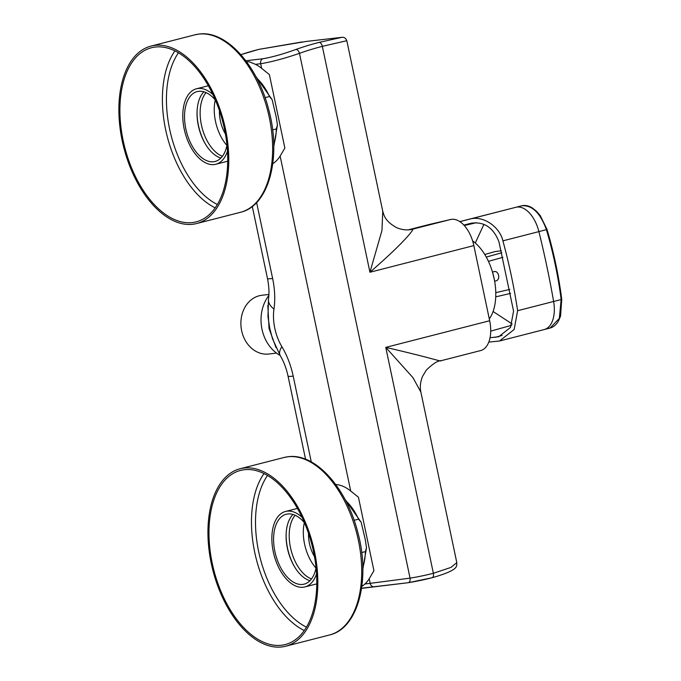 <?xml version="1.0" encoding="UTF-8"?>
<svg xmlns="http://www.w3.org/2000/svg" width="681" height="681" viewBox="0 0 681 681"><rect width="100%" height="100%" fill="white"/><g stroke="black" fill="none" stroke-linecap="round" stroke-linejoin="round"><path stroke-width="1.02" d="M429.498 224.415L408.311 229.846L429.056 224.517A64.925 36.587 75.6 0 1 429.498 224.415L450.618 219.486A28.857 16.259 75.6 0 1 473.84 245.603L489.673 320.742A28.857 16.259 75.6 0 1 480.59 350.579L440.633 360.828C437.585 360.768 432.827 363.841 426.366 370.038L422.526 376.414C420.322 381.998 419.768 387.234 420.875 392.111L412.984 377.683L385.769 347.387C437.517 359.372 441.943 362.207 440.684 360.513M473.84 245.603L369.936 272.247L381.964 230.484L382.756 211.255L346.816 40.707L322.334 46.351A382.569 315.107 83.4 0 0 299.47 53.339C284.718 58.421 271.779 61.886 260.67 63.733A4.324 3.567 -96.6 0 1 262.764 58.779L245.832 60.745M342.066 37.293L319.006 42.409A386.893 318.674 83.4 0 0 295.877 49.475C283.168 54.071 272.128 57.17 262.764 58.779M246.735 61.954L249.076 61.682L255.477 64.337A53.382 30.083 75.6 0 1 261.64 68.347L269.37 74.578L284.862 148.066L280.129 156.068A53.382 30.083 75.6 0 1 272.783 163.695M335.742 484.54A53.382 30.083 75.6 0 1 350.715 491.018L358.444 497.249L373.929 570.738L369.196 578.739A53.382 30.083 75.6 0 1 364.973 583.957L361.824 586.562M369.196 578.739L370.175 583.353L410.064 578.135A382.569 315.107 83.4 0 0 433.371 573.283L450.967 567.409L456.815 562.659L420.875 392.111M361.594 588.214L408.251 582.706A4.324 2.452 80.9 0 0 408.311 582.698L432.009 577.76A4.324 2.443 75.6 0 1 431.831 577.794A386.893 318.674 83.4 0 1 408.37 582.681M319.006 42.409A4.324 2.443 -104.4 0 1 322.334 46.351L369.936 272.247C411.537 236.069 413.699 228.169 412.992 229.131A28.857 27.521 -102.1 0 1 412.09 229.344A28.857 27.521 -102.1 0 1 412.073 229.344L412.022 229.361M258.865 49.372A386.893 318.674 -96.6 0 0 240.878 54.667L258.678 49.407A4.324 2.443 75.6 0 1 258.865 49.372L306.033 41.473L342.041 37.302C344.245 37.106 345.837 38.238 346.816 40.707M280.129 355.448A37.515 30.9 -96.6 0 1 268.859 295.435M276.043 347.676L269.021 328.429L267.837 305.437M450.618 219.486L411.367 229.488M281.866 346.663A28.857 11.117 149.1 0 0 280.206 355.567L272.451 338.61L269.77 328.404L267.965 316.674L268.493 299.019C269.37 293.213 269.038 286.386 267.48 278.529A28.857 1.83 168.1 0 0 272.63 278.503A57.706 32.518 75.6 0 1 273.958 309.114A36.067 20.328 -104.4 0 0 281.866 346.663A57.706 32.518 75.6 0 1 293.196 376.116L311.277 461.905M268.918 294.447L261.913 295.256A29.572 24.363 83.4 0 0 259.231 295.758A29.572 24.363 -96.6 0 0 241.346 329.085A29.572 24.363 -96.6 0 0 268.723 354.018L276.537 353.116M489.29 318.912A45.882 25.852 -104.4 0 0 494.074 278.265A45.882 25.852 -104.4 0 0 472.614 240.895M314.494 556.658A25.972 14.633 75.6 0 1 308.527 533.368M315.993 568.082A34.629 19.511 75.6 0 1 304.347 522.642M294.703 567.086A38.23 21.545 75.6 0 1 286.156 533.751M309.966 580.714A36.067 20.328 75.6 0 1 288.046 551.031A36.067 20.328 75.6 0 1 292.975 514.461M304.526 522.855A36.067 20.328 75.6 0 0 287.791 513.976A36.067 20.328 -104.4 0 0 286.25 514.257A36.067 20.328 -104.4 0 0 275.192 552.895A36.067 20.328 -104.4 0 0 302.636 584.417A36.067 20.328 75.6 0 0 304.169 584.136A36.067 20.328 75.6 0 0 316.052 567.801M302.041 517.305A38.953 21.954 75.6 0 0 287.195 511.159A38.953 21.954 -104.4 0 0 285.535 511.465A38.953 21.954 -104.4 0 0 273.592 553.193A38.953 21.954 -104.4 0 0 303.232 587.235A38.953 21.954 75.6 0 0 304.892 586.928A38.953 21.954 75.6 0 0 316.546 573.862M244.385 469.711A89.883 50.649 -104.4 0 0 240.563 470.418A89.883 50.649 -104.4 0 0 213 566.711A89.883 50.649 -104.4 0 0 281.381 645.256A89.883 50.649 75.6 0 0 285.211 644.549A89.883 50.649 75.6 0 0 312.775 548.256A89.883 50.649 75.6 0 0 244.385 469.711M244.036 468.017A91.612 51.628 -104.4 0 0 240.129 468.741A91.612 51.628 -104.4 0 0 212.038 566.89A91.612 51.628 -104.4 0 0 281.738 646.95A91.612 51.628 75.6 0 0 285.645 646.226A91.612 51.628 75.6 0 0 313.728 548.077A91.612 51.628 75.6 0 0 244.036 468.017M362.82 567.282A45.014 25.367 -104.4 0 0 365.374 551.61L366.514 547.686L365.28 539.607L361.194 522.31L358.546 519.177L354.129 520.31M365.374 551.61L361.705 552.546M311.481 578.961A35.344 19.919 75.6 0 1 291.102 550.248A35.344 19.919 75.6 0 1 295.145 515.27M225.428 133.987A25.972 14.633 75.6 0 1 219.452 110.697M226.926 145.411A34.629 19.511 75.6 0 1 215.273 99.971M205.636 144.415A38.23 21.545 75.6 0 1 197.081 111.08M220.899 158.043A36.067 20.328 75.6 0 1 198.971 128.36A36.067 20.328 75.6 0 1 203.908 91.79M215.451 100.184A36.067 20.328 75.6 0 0 198.716 91.305A36.067 20.328 -104.4 0 0 197.184 91.586A36.067 20.328 -104.4 0 0 186.126 130.224A36.067 20.328 -104.4 0 0 213.562 161.746A36.067 20.328 75.6 0 0 215.102 161.465A36.067 20.328 75.6 0 0 226.977 145.13M212.966 94.633A38.953 21.954 75.6 0 0 198.128 88.487A38.953 21.954 -104.4 0 0 196.469 88.794A38.953 21.954 -104.4 0 0 184.525 130.522A38.953 21.954 -104.4 0 0 214.157 164.564A38.953 21.954 75.6 0 0 215.817 164.257A38.953 21.954 75.6 0 0 227.471 151.191M155.319 47.04A89.883 50.649 -104.4 0 0 151.488 47.747A89.883 50.649 -104.4 0 0 123.933 144.04A89.883 50.649 -104.4 0 0 192.314 222.585A89.883 50.649 75.6 0 0 196.145 221.878A89.883 50.649 75.6 0 0 223.7 125.585A89.883 50.649 75.6 0 0 155.319 47.04M154.962 45.346A91.612 51.628 -104.4 0 0 151.063 46.07A91.612 51.628 -104.4 0 0 122.972 144.219A91.612 51.628 -104.4 0 0 192.672 224.279A91.612 51.628 75.6 0 0 196.571 223.555A91.612 51.628 75.6 0 0 224.662 125.406A91.612 51.628 75.6 0 0 154.962 45.346M273.745 144.61A45.014 25.367 -104.4 0 0 276.307 128.939L277.439 125.015L276.214 116.936L272.128 99.647L269.472 96.506L265.062 97.638M276.307 128.939L272.63 129.875M222.406 156.289A35.344 19.919 75.6 0 1 202.036 127.577A35.344 19.919 75.6 0 1 206.071 92.599M512.172 323.986L493.07 311.498M475.27 242.989L483.919 224.389M495.181 251.561L501.327 250.778M463.872 225.088L471.116 223.24C484.097 221.376 493.376 227.565 498.952 241.798L513.568 311.123L510.512 327.399L498.696 336.755L490.048 337.725M459.862 221.648L469.95 219.069C483.221 215.23 499.82 226.943 502.901 240.844C509.184 263.896 514.095 287.178 517.62 310.706L514.155 329.485L499.496 341.019L488.788 342.1M459.803 221.606L521.765 205.781C525.264 204.964 528.882 205.764 532.627 208.182L536.5 211.28L540.305 215.673L547.022 229.454L538.892 231.617A28.857 16.259 -104.4 0 0 515.883 207.288L474.078 217.988A59.664 33.624 75.6 0 1 474.07 217.988L474.002 218.022A59.664 33.624 75.6 0 1 474.053 217.988L521.765 205.781C532.082 204.947 540.305 212.915 546.426 229.684C553.193 252.608 558.105 275.899 561.153 299.546L517.62 310.706M547.022 229.454C553.798 252.396 558.701 275.703 561.748 299.368L561.153 299.546L559.331 318.376L550.103 328.038L547.592 328.336M490.72 331.119L511.618 325.297M464.28 225.539L476.462 222.687M502.059 335.444L495.164 337.367M494.61 281.032L495.828 280.947C500.85 279.934 498.79 270.127 493.87 271.651L492.559 272.306M494.304 271.574L493.87 271.651M494.346 279.61L492.593 272.417M489.673 320.742L385.769 347.387L433.371 573.283A4.324 2.443 75.6 0 1 432.009 577.76C460.722 569.58 456.253 565.783 456.815 562.659M295.877 49.475A4.324 2.409 -109.6 0 1 299.47 53.339L410.064 578.135A4.324 2.452 80.9 0 1 408.311 582.698L361.568 588.367M261.64 68.347L260.67 63.733L255.477 64.337M280.129 156.068L350.715 491.018M364.973 583.957L370.175 583.353A4.324 3.567 83.4 0 0 374.031 586.775M256.618 202.529L272.63 278.503M293.196 376.116A28.857 1.83 168.1 0 1 288.054 376.142L305.556 459.224M273.958 309.114A28.857 14.216 -171.7 0 1 268.493 299.019M269.77 328.404L269.021 328.429M267.531 475.466A86.998 49.023 -104.4 0 0 260.193 558.173A86.998 49.023 -104.4 0 0 306.433 627.15M264.007 473.559A89.883 50.649 -104.4 0 0 256.311 559.169A89.883 50.649 -104.4 0 0 304.254 630.521M240.129 468.741L284.003 457.496A91.612 51.628 75.6 0 1 287.901 456.772A91.612 51.628 75.6 0 1 357.602 536.824A91.612 51.628 75.6 0 1 329.51 634.981L285.645 646.226M358.546 519.177A45.014 25.367 -104.4 0 0 345.769 500.807M178.465 52.795A86.998 49.023 -104.4 0 0 171.118 135.502A86.998 49.023 -104.4 0 0 217.358 204.479M174.932 50.888A89.883 50.649 -104.4 0 0 167.237 136.498A89.883 50.649 -104.4 0 0 215.187 207.85M151.063 46.07L194.928 34.825A91.612 51.628 75.6 0 1 198.835 34.101A91.612 51.628 75.6 0 1 268.535 114.153A91.612 51.628 75.6 0 1 240.444 212.31L196.571 223.555M269.472 96.506A45.014 25.367 -104.4 0 0 256.694 78.136M501.829 252.762L486.26 257.069M502.961 257.307L488.43 261.334M502.901 240.844L538.892 231.617A577.096 325.212 75.6 0 1 553.619 301.47A28.857 16.259 -104.4 0 1 544.196 329.553L550.103 328.038M521.765 205.781L469.95 219.069M495.598 251.442L484.753 254.49L495.385 251.485M509.882 289.391L495.777 292.677M382.756 211.255C383.939 214.566 384.297 220.857 396.631 227.65C401.875 229.872 407.025 230.442 412.073 229.344M258.678 49.407L302.27 41.916M252.293 206.445L267.48 278.529M288.054 376.142C286.335 368.293 283.713 361.441 280.206 355.567M297.427 508.409L285.535 511.465M316.776 583.881L304.892 586.928M284.003 457.496L288.165 456.721C315.55 452.814 346.867 488.286 357.891 532.712C370.651 579.565 358.232 628.52 329.51 634.981M366.514 547.686L362.845 569.205M361.194 522.31L344.875 499.105M208.36 85.738L196.469 88.794M227.709 161.21L215.817 164.257M194.928 34.825L199.099 34.05C226.484 30.143 257.793 65.614 268.816 110.041C281.576 156.894 269.157 205.849 240.444 212.31M277.439 125.015L273.779 146.534M272.128 99.647L255.801 76.434M561.748 299.368L560.557 316.103L558.548 320.828C556.386 324.675 553.576 327.076 550.095 328.038M544.196 329.553L499.496 341.019M510.622 293.383L495.734 296.848"/></g></svg>
